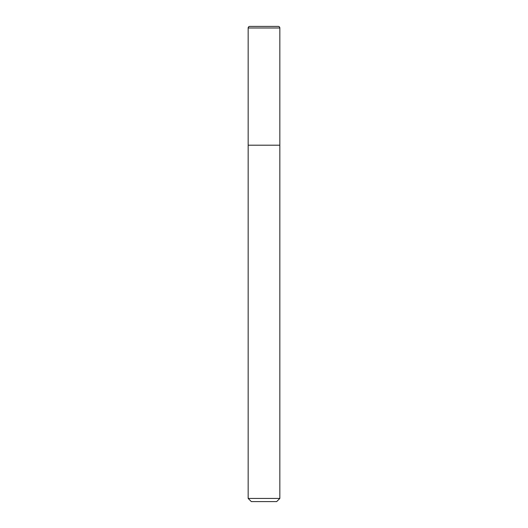 <?xml version="1.0" encoding="UTF-8"?>
<svg xmlns="http://www.w3.org/2000/svg" width="528" height="528" viewBox="0 0 528 528"><rect width="100%" height="100%" fill="white"/><g stroke="black" fill="none" stroke-linecap="round" stroke-linejoin="round"><path stroke-width="0.79" d="M279.84 498.432L279.84 27.984A1.584 1.584 0 0 0 278.256 26.4L249.744 26.4A1.584 1.584 0 0 0 248.16 27.984L248.16 498.432L251.328 501.6L276.672 501.6L279.84 498.432L248.16 498.432M248.16 145.2L279.84 145.2L248.16 145.2M248.16 27.984L279.84 27.984"/></g></svg>
